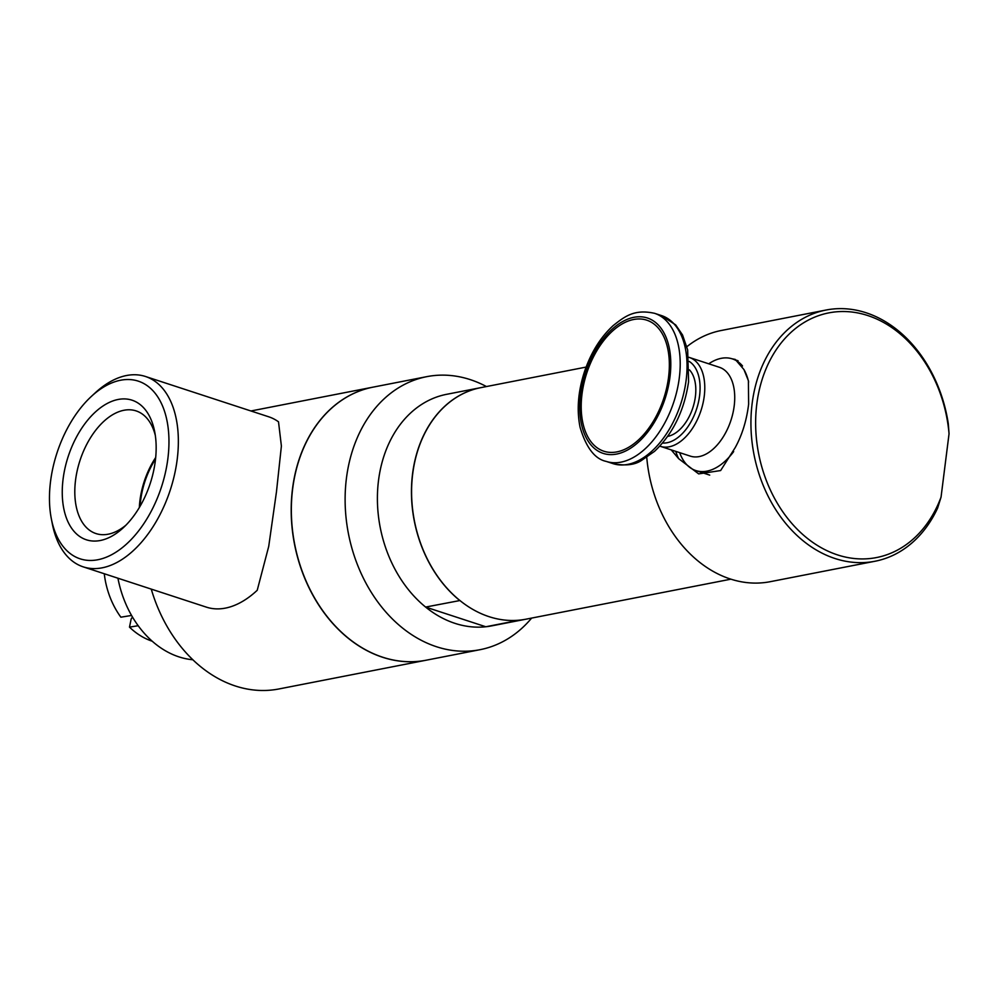 <?xml version="1.0" encoding="UTF-8"?>
<svg xmlns="http://www.w3.org/2000/svg" width="999" height="999" viewBox="0 0 999 999"><rect width="100%" height="100%" fill="white"/><g stroke="black" fill="none" stroke-linecap="round" stroke-linejoin="round"><path stroke-width="1.5" d="M662.549 443.044A43.394 25.512 -71.9 0 0 699.587 395.754A43.394 25.512 -71.9 0 0 689.235 361.438M667.707 436.363A36.726 21.578 -71.9 0 0 695.391 396.578A36.726 21.578 -71.9 0 0 689.447 369.867M742.519 365.971A58.754 34.528 -71.9 0 0 732.354 358.891A58.754 34.528 -71.9 0 0 708.741 363.811M679.682 452.647A58.754 34.528 -71.9 0 0 695.841 470.566A58.754 34.528 -71.9 0 0 733.666 451.585M659.815 446.141A46.741 27.473 -71.9 0 0 660.389 446.341L690.334 456.131A46.741 27.473 -71.9 0 0 734.19 405.981A46.741 27.473 -71.9 0 0 719.38 367.282L689.435 357.492A46.741 27.473 -71.9 0 0 688.86 357.317M660.389 446.341A46.741 27.473 -71.9 0 0 704.245 396.191A46.741 27.473 -71.9 0 0 689.435 357.492M668.556 377.235A68.943 40.522 -71.9 0 0 610.889 332.58A68.943 40.522 -71.9 0 0 596.403 447.24A68.943 40.522 -71.9 0 0 668.556 377.235M675.786 451.373A60.09 35.315 -71.9 0 0 678.671 458.678L671.216 449.875M748.638 382.043A60.09 35.315 -71.9 0 0 743.93 369.543L748.388 380.644L748.638 404.145C746.603 420.629 742.107 435.127 735.177 447.652L720.629 470.554L698.663 473.888L678.671 458.678M732.03 358.778L735.252 359.428L743.93 369.543M826.023 310.04A127.959 98.377 -101 0 0 753.983 454.483A127.959 98.377 -101 0 0 875.062 561.238A127.959 98.377 -101 0 0 937.624 508.066L941.046 497.14L949.05 433.753L948.288 423.651A127.959 98.377 -101 0 0 826.023 310.04L721.253 330.494A127.959 98.377 -101 0 0 686.887 346.69M875.062 561.238L770.291 581.68A127.959 98.377 -101 0 1 646.753 457.367M104.271 573.751A73.951 56.856 -101 0 0 120.867 617.195L131.568 615.446M138.199 625.711L129.495 627.135L131.156 618.98L132.492 617.045M152.248 641.221A73.951 56.856 -101 0 1 129.495 627.135M519.83 620.092L485.814 626.76A117.957 90.684 -101 0 1 456.118 623.726L453.683 622.926A117.957 90.684 -101 0 1 425.611 607.067L459.99 600.524M525.936 619.193A117.944 90.672 -101 0 1 525.874 619.205L491.82 625.849A117.944 90.672 -101 0 1 485.801 626.76L425.636 607.08A117.944 90.672 -101 0 1 378.521 480.419A117.944 90.672 -101 0 1 446.615 394.318L480.669 387.674A117.944 90.672 -101 0 1 480.744 387.662M459.69 600.436A117.944 90.672 -101 0 1 412.137 477.584A117.944 90.672 -101 0 1 480.669 387.674M531.63 618.081A139.098 106.93 -101 0 1 480.057 649.687A139.098 106.93 -101 0 1 346.441 478.196A139.098 106.93 -101 0 1 426.748 376.66A139.098 106.93 -101 0 1 486.426 386.551M525.874 619.205A117.944 90.672 -101 0 1 519.855 620.104M155.307 461.001A73.439 43.169 108.1 0 1 123.327 527.709A73.439 43.169 108.1 0 1 64.173 510.414A73.439 43.169 108.1 0 1 96.753 410.776A73.439 43.169 108.1 0 1 154.708 431.78A73.439 43.169 108.1 0 1 155.307 461.001M155.307 435.389A64.535 37.925 -71.9 0 0 136.925 411.188A64.535 37.925 -71.9 0 0 75.549 480.144A64.535 37.925 -71.9 0 0 96.828 533.828A64.535 37.925 -71.9 0 0 125.961 525.149M140.097 506.231A60.864 35.777 108.1 0 1 140.659 500.237A60.864 35.777 108.1 0 1 155.544 459.003M155.694 457.505A61.975 36.426 -71.9 0 0 139.336 507.542M51.311 518.643L52.31 523.788A100.15 58.866 -71.9 0 0 83.217 566.858A100.15 58.866 -71.9 0 0 177.198 459.403A100.15 58.866 -71.9 0 0 145.467 376.486A100.15 58.866 -71.9 0 0 95.092 392.969L91.234 396.541A93.469 54.933 -71.9 0 0 51.311 518.643A93.469 54.933 -71.9 0 0 110.976 555.057A93.469 54.933 -71.9 0 0 167.882 458.541A93.469 54.933 -71.9 0 0 91.234 396.541M145.467 376.486L268.681 416.783A100.15 58.866 -71.9 0 1 278.509 421.815L281.393 446.053L276.461 491.858L268.719 546.416L257.23 590.272A100.15 58.866 -71.9 0 1 206.431 607.155L83.217 566.858M941.046 497.14A124.625 95.804 -101 0 1 785.139 515.072A124.625 95.804 -101 0 1 809.864 319.33A124.625 95.804 -101 0 1 949.05 433.753M730.931 579.17L526.011 619.18A117.944 90.672 -101 0 1 412.712 473.751A117.944 90.672 -101 0 1 480.806 387.649L586.113 367.083M480.057 649.687L426.273 660.189A139.098 106.93 -101 0 1 292.67 488.698A139.098 106.93 -101 0 1 372.964 387.162L426.748 376.66M426.198 660.202A139.098 106.93 -101 0 1 426.136 660.214A139.098 106.93 -101 0 1 292.52 488.723A139.098 106.93 -101 0 1 372.827 387.187A139.098 106.93 -101 0 1 372.902 387.175M426.136 660.214L278.921 688.96A139.098 106.93 -101 0 1 151.261 589.11M192.882 659.765A96.254 74.001 -101 0 1 117.932 578.209M686.151 380.057A77.897 45.779 -71.9 0 0 661.475 315.572L675.699 324.912L682.542 334.99L687.662 349.937L688.586 381.718C684.327 410.564 672.951 433.791 654.482 451.386L641.52 460.414C634.827 464.96 625.337 466.034 613.049 463.636A77.897 45.779 -71.9 0 0 686.151 380.057M679.308 377.822A77.897 45.779 -71.9 0 0 654.632 313.336C634.427 308.866 624.924 316.321 613.199 325.587C600.686 337.05 591.171 352.247 584.652 371.166C578.084 391.121 576.56 409.815 580.069 427.26C586.126 447.627 594.83 459.003 606.206 461.401A77.897 45.779 -71.9 0 0 679.308 377.822M669.979 376.96A71.216 41.858 -71.9 0 0 610.414 330.831A71.216 41.858 -71.9 0 0 595.454 449.263A71.216 41.858 -71.9 0 0 669.979 376.96M738.049 360.751L732.354 358.891M709.715 475.112L695.841 470.566M661.475 315.572L654.632 313.336M613.049 463.636L606.206 461.401M372.827 387.187L250.949 410.976"/></g></svg>
